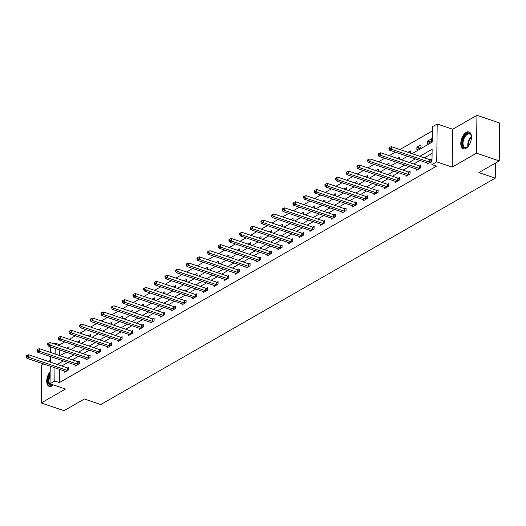 <?xml version="1.0" encoding="UTF-8"?>
<svg xmlns="http://www.w3.org/2000/svg" width="526" height="526" viewBox="0 0 526 526"><rect width="100%" height="100%" fill="white"/><g stroke="black" fill="none" stroke-linecap="round" stroke-linejoin="round"><path stroke-width="0.79" d="M466.207 132.348A8.883 4.76 -71.3 0 0 461.006 141.126A8.883 4.76 -71.3 0 0 463.261 148.74A8.883 4.76 -71.3 0 0 466.016 148.312A8.883 4.76 -71.3 0 0 471.224 139.535A8.883 4.76 -71.3 0 0 468.962 131.914A8.883 4.76 -71.3 0 0 466.207 132.348M50.18 371.672A8.883 4.76 -71.3 0 0 46.761 380.344A8.883 4.76 -71.3 0 0 49.214 386.367A8.883 4.76 -71.3 0 0 51.969 385.933A8.883 4.76 -71.3 0 0 53.317 384.9M412.042 153.671L432.221 142.092L432.405 126.746L437.191 123.998L436.731 161.857L431.945 164.605L432.135 149.252L419.833 156.314M452.669 129.245L452.209 167.104L476.477 153.178L499.24 160.897L499.7 123.031L476.944 115.312L452.669 129.245L437.191 123.998M50.318 360.159L48.195 361.382M43.671 363.972L41.699 365.103L41.238 402.969L65.507 389.036L50.029 383.789L50.246 366.208M54.047 343.886L55.283 343.182L55.269 344.3M64.744 341.907L59.832 344.727L55.283 343.182M432.359 130.928L399.898 149.555M395.374 152.152L389.233 155.676M384.71 158.273L378.569 161.798M374.045 164.395L367.904 167.919M363.381 170.516L357.239 174.04M352.716 176.637L346.575 180.162M342.051 182.759L335.904 186.283M331.38 188.88L325.239 192.404M320.715 195.001L314.574 198.526M310.051 201.123L303.91 204.647M299.386 207.244L293.245 210.768M288.721 213.365L282.58 216.89M278.057 219.487L271.909 223.011M267.392 225.608L261.244 229.132M256.721 231.723L250.58 235.254M246.056 237.844L239.915 241.375M235.392 243.965L229.251 247.496M224.727 250.087L218.586 253.617M214.062 256.208L207.915 259.739M203.398 262.329L197.25 265.86M192.726 268.451L186.585 271.981M182.062 274.572L175.921 278.096M171.397 280.693L165.256 284.218M160.732 286.815L154.591 290.339M150.068 292.936L143.927 296.46M139.403 299.057L133.256 302.582M128.739 305.179L122.591 308.703M118.067 311.3L111.926 314.824M107.403 317.421L101.262 320.945M96.738 323.543L90.597 327.067M86.073 329.664L79.932 333.188M75.409 335.785L69.261 339.309M476.477 153.178L476.944 115.312M499.24 160.897L478.864 172.587L495.249 178.143L100.755 404.547L84.37 398.991L63.994 410.688L41.238 402.969M495.249 178.143L495.433 163.08M59.832 344.727L59.819 345.845M59.767 349.961L59.701 355.543M69.011 348.962L69.037 346.805L66.664 348.166M79.676 342.84L79.702 340.684L77.335 342.045M90.347 336.719L90.373 334.562L88 335.923M101.012 330.598L101.038 328.441L98.664 329.802M111.676 324.476L111.703 322.32L109.329 323.681M122.341 318.355L122.367 316.198L119.994 317.559M133.006 312.24L133.032 310.077L130.658 311.438M143.67 306.119L143.697 303.956L141.33 305.323M154.342 299.998L154.368 297.834L151.994 299.202M165.006 293.876L165.032 291.713L162.659 293.081M175.671 287.755L175.697 285.598L173.324 286.959M186.335 281.634L186.362 279.477L183.988 280.838M197 275.512L197.026 273.356L194.653 274.717M207.665 269.391L207.691 267.234L205.318 268.595M218.329 263.27L218.356 261.113L215.989 262.474M229.001 257.148L229.027 254.992L226.653 256.353M239.665 251.027L239.692 248.87L237.318 250.231M250.33 244.906L250.356 242.749L247.983 244.11M260.995 238.784L261.021 236.628L258.647 237.989M271.659 232.663L271.686 230.506L269.312 231.867M282.324 226.542L282.35 224.385L279.983 225.746M292.995 220.42L293.021 218.264L290.648 219.625M303.66 214.299L303.686 212.142L301.313 213.503M314.324 208.178L314.351 206.021L311.977 207.382M324.989 202.056L325.015 199.9L322.642 201.261M335.654 195.935L335.68 193.778L333.306 195.139M346.318 189.814L346.345 187.657L343.971 189.018M356.983 183.692L357.016 181.536L354.642 182.897M367.654 177.571L367.681 175.414L365.307 176.775M378.319 171.45L378.345 169.293L375.972 170.654M388.984 165.328L389.01 163.172L386.636 164.533M399.648 159.207L399.675 157.05L397.301 158.411M410.313 153.086L410.339 150.929L407.966 152.29M416.875 149.719L420.978 147.365L421.004 144.808L416.908 147.162L416.875 149.719M427.539 143.598L431.642 141.244L431.675 138.686L427.572 141.04L427.539 143.598M59.53 369.357L59.372 382.586L436.495 166.15L431.945 164.605M432.083 153.441L424.383 157.859M419.86 160.456L413.719 163.981M409.195 166.578L403.054 170.102M398.53 172.699L392.389 176.223M387.866 178.82L381.718 182.344M377.195 184.942L371.054 188.466M366.53 191.063L360.389 194.587M355.865 197.178L349.724 200.708M345.201 203.299L339.06 206.83M334.536 209.42L328.395 212.951M323.871 215.542L317.724 219.072M313.207 221.663L307.059 225.194M302.535 227.784L296.394 231.315M291.871 233.906L285.73 237.436M281.206 240.027L275.065 243.551M270.542 246.148L264.4 249.672M259.877 252.27L253.729 255.794M249.212 258.391L243.065 261.915M238.541 264.512L232.4 268.036M227.876 270.634L221.735 274.158M217.212 276.755L211.071 280.279M206.547 282.876L200.406 286.4M195.882 288.998L189.741 292.522M185.218 295.119L179.07 298.643M174.553 301.24L168.405 304.764M163.882 307.362L157.741 310.886M153.217 313.483L147.076 317.007M142.553 319.604L136.412 323.128M131.888 325.725L125.747 329.25M121.223 331.847L115.076 335.371M110.559 337.968L104.411 341.492M99.887 344.089L93.746 347.614M89.223 350.211L83.082 353.735M78.558 356.332L72.417 359.856M67.893 362.453L61.752 365.978M64.672 371.1L64.659 372.184L68.761 369.831L68.788 367.273L67.683 367.904M75.336 364.978L75.323 366.063L79.426 363.709L79.452 361.152L78.348 361.783M86.001 358.857L85.988 359.942L90.091 357.588L90.124 355.03L89.012 355.668M96.666 352.736L96.652 353.82L100.755 351.467L100.788 348.909L99.677 349.547M107.33 346.614L107.317 347.699L111.42 345.345L111.453 342.788L110.348 343.425M117.995 340.493L117.982 341.578L122.085 339.224L122.117 336.666L121.013 337.304M128.666 334.372L128.653 335.457L132.749 333.103L132.782 330.545L131.678 331.183M139.331 328.25L139.318 329.335L143.42 326.981L143.447 324.424L142.342 325.061M149.995 322.129L149.982 323.214L154.085 320.86L154.118 318.302L153.007 318.94M160.66 316.008L160.647 317.093L164.75 314.739L164.783 312.181L163.671 312.819M171.325 309.886L171.312 310.971L175.414 308.617L175.447 306.06L174.343 306.697M181.989 303.765L181.976 304.85L186.079 302.496L186.112 299.938L185.007 300.576M192.654 297.644L192.641 298.729L196.744 296.375L196.777 293.817L195.672 294.455M203.325 291.522L203.312 292.607L207.415 290.253L207.441 287.696L206.337 288.333M213.99 285.401L213.977 286.486L218.08 284.132L218.106 281.574L217.001 282.212M224.655 279.28L224.641 280.365L228.744 278.011L228.777 275.453L227.666 276.091M235.319 273.158L235.306 274.243L239.409 271.889L239.442 269.332L238.331 269.969M245.984 267.037L245.971 268.122L250.074 265.768L250.106 263.21L249.002 263.848M256.649 260.916L256.635 262.001L260.738 259.647L260.771 257.089L259.666 257.727M267.32 254.794L267.307 255.886L271.403 253.525L271.436 250.968L270.331 251.606M277.984 248.673L277.971 249.765L282.074 247.404L282.1 244.846L280.996 245.484M288.649 242.552L288.636 243.643L292.739 241.289L292.772 238.725L291.66 239.363M299.314 236.43L299.301 237.522L303.403 235.168L303.436 232.604L302.325 233.242M309.978 230.309L309.965 231.401L314.068 229.047L314.101 226.482L312.996 227.12M320.643 224.188L320.63 225.279L324.733 222.925L324.766 220.368L323.661 220.999M331.314 218.066L331.301 219.158L335.397 216.804L335.43 214.246L334.326 214.878M341.979 211.945L341.966 213.037L346.069 210.683L346.095 208.125L344.99 208.756M352.644 205.824L352.63 206.915L356.733 204.561L356.76 202.004L355.655 202.635M363.308 199.702L363.295 200.794L367.398 198.44L367.431 195.882L366.32 196.514M373.973 193.581L373.96 194.673L378.062 192.319L378.095 189.761L376.984 190.392M384.637 187.46L384.624 188.551L388.727 186.197L388.76 183.64L387.655 184.271M395.302 181.339L395.289 182.43L399.392 180.076L399.425 177.518L398.32 178.15M405.973 175.217L405.96 176.309L410.056 173.955L410.089 171.397L408.985 172.028M416.638 169.096L416.625 170.187L420.728 167.833L420.754 165.276L419.649 165.907M427.303 162.975L427.29 164.066L431.392 161.712L431.425 159.154L430.314 159.786M452.209 167.104L436.731 161.857M59.372 382.586L54.816 381.041L50.029 383.789M55.098 358.114L55.092 358.528L55.552 358.265M60.076 355.668L66.217 352.144M70.74 349.547L76.881 346.023M81.405 343.425L87.546 339.901M92.07 337.304L98.211 333.78M102.734 331.183L108.882 327.659M113.406 325.068L119.547 321.537M124.07 318.947L130.211 315.416M134.735 312.825L140.876 309.295M145.4 306.704L151.541 303.173M156.064 300.583L162.205 297.052M166.729 294.461L172.876 290.931M177.393 288.34L183.541 284.809M188.065 282.219L194.206 278.695M198.729 276.097L204.87 272.573M209.394 269.976L215.535 266.452M220.059 263.855L226.2 260.331M230.723 257.733L236.871 254.209M241.388 251.612L247.536 248.088M252.059 245.491L258.2 241.967M262.724 239.369L268.865 235.845M273.389 233.248L279.53 229.724M284.053 227.127L290.194 223.603M294.718 221.005L300.859 217.481M305.382 214.884L311.53 211.36M316.047 208.763L322.195 205.239M326.718 202.641L332.859 199.117M337.383 196.52L343.524 192.996M348.048 190.399L354.189 186.875M358.712 184.278L364.853 180.753M369.377 178.156L375.525 174.632M380.042 172.035L386.189 168.511M390.713 165.914L396.854 162.389M401.377 159.792L407.518 156.268M55.217 348.416L55.145 353.998M50.299 362.092L50.364 356.51M50.417 352.394L50.483 346.812M54.98 367.812L54.816 381.041M415.31 158.911L409.169 162.435M404.645 165.032L398.498 168.557M393.981 171.154L387.833 174.678M383.309 177.275L377.168 180.799M372.645 183.396L366.504 186.921M361.98 189.518L355.839 193.042M351.315 195.639L345.174 199.163M340.651 201.76L334.503 205.285M329.986 207.882L323.838 211.406M319.315 214.003L313.174 217.527M308.65 220.124L302.509 223.649M297.986 226.246L291.845 229.77M287.321 232.367L281.18 235.891M276.656 238.488L270.515 242.013M265.992 244.603L259.844 248.134M255.32 250.724L249.179 254.255M244.656 256.846L238.515 260.377M233.991 262.967L227.85 266.498M223.326 269.088L217.185 272.619M212.662 275.21L206.521 278.741M201.997 281.331L195.85 284.862M191.332 287.452L185.185 290.977M180.661 293.574L174.52 297.098M169.997 299.695L163.856 303.219M159.332 305.816L153.191 309.341M148.667 311.938L142.526 315.462M138.003 318.059L131.855 321.583M127.338 324.18L121.19 327.705M116.667 330.302L110.526 333.826M106.002 336.423L99.861 339.947M95.337 342.544L89.196 346.069M84.673 348.666L78.532 352.19M74.008 354.787L67.867 358.311M63.344 360.908L57.196 364.433M419.689 148.108L416.908 147.162M430.353 141.987L427.572 141.04M67.091 370.357L67.118 367.799L28.7 354.767L28.674 357.325L67.091 370.357A1.137 0.5 -179.3 0 0 67.479 370.442L67.65 370.468M26.984 356.45L26.997 355.431L26.313 355.819L26.3 356.845L26.984 356.45L28.674 357.325L26.964 358.311L65.382 371.336A1.137 0.5 -179.3 0 1 65.671 371.481L65.763 371.547M67.118 367.799A1.137 0.5 -179.3 0 0 67.506 367.884L68.781 368.049M28.7 354.767L26.997 355.431M26.3 356.845L26.964 358.311M53.126 384.841A7.686 4.116 108.7 0 1 48.754 383.947A7.686 4.116 108.7 0 1 50.148 374.17M50.128 375.893A7.114 3.813 -71.3 0 0 49.51 383.678A7.114 3.813 -71.3 0 0 50.963 385.091A7.114 3.813 -71.3 0 0 53.054 384.815M50.161 372.947A8.824 4.727 -71.3 0 0 48.155 384.802A8.824 4.727 -71.3 0 0 49.773 386.485M468.515 145.965A7.686 4.116 108.7 0 1 467.41 147.037A7.686 4.116 108.7 0 1 466.759 147.484A7.686 4.116 108.7 0 1 462.222 143.223A7.686 4.116 108.7 0 1 466.924 133.67A7.686 4.116 108.7 0 1 471.224 135.787A7.686 4.116 108.7 0 1 471.447 137.319M471.283 136.056A7.114 3.813 -71.3 0 0 469.58 133.992A7.114 3.813 -71.3 0 0 467.371 134.334A7.114 3.813 -71.3 0 0 463.202 141.369A7.114 3.813 -71.3 0 0 465.01 147.471A7.114 3.813 -71.3 0 0 467.219 147.122A7.114 3.813 -71.3 0 0 467.621 146.866M469.488 132.164A8.824 4.727 -71.3 0 0 466.937 132.644A8.824 4.727 -71.3 0 0 461.795 141.192A8.824 4.727 -71.3 0 0 463.82 148.858M77.756 364.235L77.782 361.678L39.365 348.646L39.338 351.204L77.756 364.235A1.137 0.5 -179.3 0 0 78.144 364.321L78.315 364.347M37.648 350.329L37.662 349.31L36.978 349.698L36.965 350.724L37.648 350.329L39.338 351.204L37.629 352.19L76.046 365.215A1.137 0.5 -179.3 0 1 76.336 365.36L76.428 365.425M77.782 361.678A1.137 0.5 -179.3 0 0 78.177 361.763L79.446 361.927M39.365 348.646L37.662 349.31M36.965 350.724L37.629 352.19M88.421 358.114L88.453 355.556L50.036 342.525L50.003 345.082L88.421 358.114A1.137 0.5 -179.3 0 0 88.809 358.199L88.986 358.226M48.313 344.208L48.326 343.189L47.642 343.583L47.629 344.602L48.313 344.208L50.003 345.082L48.293 346.069L86.711 359.094A1.137 0.5 -179.3 0 1 87 359.238L87.092 359.304M88.453 355.556A1.137 0.5 -179.3 0 0 88.841 355.642L90.11 355.806M50.036 342.525L48.326 343.189M47.629 344.602L48.293 346.069M99.085 351.993L99.118 349.435L60.7 336.403L60.668 338.961L99.085 351.993A1.137 0.5 -179.3 0 0 99.473 352.078L99.651 352.104M58.978 338.087L58.991 337.067L58.307 337.462L58.294 338.481L58.978 338.087L60.668 338.961L58.958 339.947L97.376 352.972A1.137 0.5 -179.3 0 1 97.665 353.117L97.757 353.183M99.118 349.435A1.137 0.5 -179.3 0 0 99.506 349.52L100.775 349.685M60.7 336.403L58.991 337.067M58.294 338.481L58.958 339.947M109.75 345.871L109.783 343.314L71.365 330.282L71.332 332.846L109.75 345.871A1.137 0.5 -179.3 0 0 110.138 345.957L110.315 345.983M69.649 331.972L69.662 330.946L68.978 331.341L68.965 332.36L69.649 331.972L71.332 332.846L69.623 333.826L108.04 346.851A1.137 0.5 -179.3 0 1 108.33 346.996L108.428 347.068M109.783 343.314A1.137 0.5 -179.3 0 0 110.171 343.399L111.44 343.563M71.365 330.282L69.662 330.946M68.965 332.36L69.623 333.826M120.415 339.75L120.447 337.192L82.03 324.161L81.997 326.725L120.415 339.75A1.137 0.5 -179.3 0 0 120.809 339.835L120.98 339.862M80.314 325.85L80.327 324.825L79.643 325.219L79.63 326.238L80.314 325.85L81.997 326.725L80.287 327.705L118.705 340.73A1.137 0.5 -179.3 0 1 119.001 340.874L119.093 340.947M120.447 337.192A1.137 0.5 -179.3 0 0 120.835 337.278L122.111 337.442M82.03 324.161L80.327 324.825M79.63 326.238L80.287 327.705M131.079 333.629L131.112 331.071L92.694 318.046L92.661 320.604L131.079 333.629A1.137 0.5 -179.3 0 0 131.474 333.714L131.645 333.74M90.978 319.729L90.991 318.703L90.308 319.098L90.294 320.117L90.978 319.729L92.661 320.604L90.959 321.583L129.376 334.608A1.137 0.5 -179.3 0 1 129.666 334.753L129.758 334.825M131.112 331.071A1.137 0.5 -179.3 0 0 131.5 331.156L132.776 331.321M92.694 318.046L90.991 318.703M90.294 320.117L90.959 321.583M141.75 327.507L141.777 324.95L103.359 311.925L103.333 314.482L141.75 327.507A1.137 0.5 -179.3 0 0 142.138 327.593L142.309 327.619M101.643 313.608L101.656 312.582L100.972 312.977L100.959 313.996L101.643 313.608L103.333 314.482L101.623 315.462L140.041 328.487A1.137 0.5 -179.3 0 1 140.33 328.632L140.422 328.704M141.777 324.95A1.137 0.5 -179.3 0 0 142.171 325.035L143.44 325.2M103.359 311.925L101.656 312.582M100.959 313.996L101.623 315.462M152.415 321.386L152.448 318.828L114.03 305.803L113.997 308.361L152.415 321.386A1.137 0.5 -179.3 0 0 152.803 321.471L152.974 321.498M112.308 307.486L112.321 306.461L111.637 306.855L111.624 307.874L112.308 307.486L113.997 308.361L112.288 309.341L150.706 322.366A1.137 0.5 -179.3 0 1 150.995 322.51L151.087 322.583M152.448 318.828A1.137 0.5 -179.3 0 0 152.836 318.914L154.105 319.078M114.03 305.803L112.321 306.461M111.624 307.874L112.288 309.341M163.08 315.265L163.113 312.707L124.695 299.682L124.662 302.24L163.08 315.265A1.137 0.5 -179.3 0 0 163.468 315.35L163.645 315.376M122.972 301.365L122.985 300.339L122.302 300.734L122.288 301.753L122.972 301.365L124.662 302.24L122.953 303.219L161.37 316.244A1.137 0.5 -179.3 0 1 161.66 316.389L161.752 316.461M163.113 312.707A1.137 0.5 -179.3 0 0 163.501 312.792L164.769 312.957M124.695 299.682L122.985 300.339M122.288 301.753L122.953 303.219M173.744 309.143L173.777 306.586L135.36 293.561L135.327 296.118L173.744 309.143A1.137 0.5 -179.3 0 0 174.132 309.229L174.31 309.255M133.643 295.244L133.65 294.218L132.966 294.613L132.96 295.632L133.643 295.244L135.327 296.118L133.617 297.098L172.035 310.123A1.137 0.5 -179.3 0 1 172.324 310.268L172.416 310.34M173.777 306.586A1.137 0.5 -179.3 0 0 174.165 306.671L175.434 306.836M135.36 293.561L133.65 294.218M132.96 295.632L133.617 297.098M184.409 303.022L184.442 300.464L146.024 287.439L145.991 289.997L184.409 303.022A1.137 0.5 -179.3 0 0 184.797 303.108L184.974 303.134M144.308 289.122L144.321 288.097L143.637 288.491L143.624 289.51L144.308 289.122L145.991 289.997L144.282 290.977L182.7 304.002A1.137 0.5 -179.3 0 1 182.989 304.146L183.087 304.219M184.442 300.464A1.137 0.5 -179.3 0 0 184.83 300.55L186.105 300.714M146.024 287.439L144.321 288.097M143.624 289.51L144.282 290.977M195.074 296.901L195.107 294.343L156.689 281.318L156.656 283.876L195.074 296.901A1.137 0.5 -179.3 0 0 195.468 296.986L195.639 297.012M154.973 283.001L154.986 281.975L154.302 282.37L154.289 283.389L154.973 283.001L156.656 283.876L154.946 284.855L193.364 297.88A1.137 0.5 -179.3 0 1 193.66 298.025L193.752 298.097M195.107 294.343A1.137 0.5 -179.3 0 0 195.494 294.428L196.77 294.593M156.689 281.318L154.986 281.975M154.289 283.389L154.946 284.855M205.745 290.779L205.771 288.222L167.353 275.197L167.327 277.754L205.745 290.779A1.137 0.5 -179.3 0 0 206.133 290.871L206.304 290.891M165.637 276.88L165.651 275.854L164.967 276.249L164.954 277.268L165.637 276.88L167.327 277.754L165.618 278.734L204.035 291.766A1.137 0.5 -179.3 0 1 204.325 291.904L204.417 291.976M205.771 288.222A1.137 0.5 -179.3 0 0 206.166 288.307L207.435 288.472M167.353 275.197L165.651 275.854M164.954 277.268L165.618 278.734M216.41 284.658L216.436 282.1L178.018 269.075L177.992 271.633L216.41 284.658A1.137 0.5 -179.3 0 0 216.797 284.75L216.968 284.77M176.302 270.758L176.315 269.733L175.631 270.127L175.618 271.146L176.302 270.758L177.992 271.633L176.282 272.613L214.7 285.644A1.137 0.5 -179.3 0 1 214.989 285.782L215.081 285.855M216.436 282.1A1.137 0.5 -179.3 0 0 216.83 282.186L218.099 282.35M178.018 269.075L176.315 269.733M175.618 271.146L176.282 272.613M227.074 278.537L227.107 275.979L188.689 262.954L188.656 265.512L227.074 278.537A1.137 0.5 -179.3 0 0 227.462 278.629L227.64 278.649M186.967 264.637L186.98 263.611L186.296 264.006L186.283 265.032L186.967 264.637L188.656 265.512L186.947 266.491L225.365 279.523A1.137 0.5 -179.3 0 1 225.654 279.661L225.746 279.733M227.107 275.979A1.137 0.5 -179.3 0 0 227.495 276.071L228.764 276.229M188.689 262.954L186.98 263.611M186.283 265.032L186.947 266.491M237.739 272.415L237.772 269.858L199.354 256.833L199.321 259.39L237.739 272.415A1.137 0.5 -179.3 0 0 238.127 272.507L238.304 272.527M197.631 258.516L197.644 257.49L196.961 257.885L196.948 258.91L197.631 258.516L199.321 259.39L197.612 260.37L236.029 273.402A1.137 0.5 -179.3 0 1 236.319 273.54L236.411 273.612M237.772 269.858A1.137 0.5 -179.3 0 0 238.16 269.95L239.429 270.108M199.354 256.833L197.644 257.49M196.948 258.91L197.612 260.37M248.404 266.294L248.436 263.736L210.019 250.711L209.986 253.269L248.404 266.294A1.137 0.5 -179.3 0 0 248.791 266.386L248.969 266.406M208.303 252.395L208.316 251.369L207.632 251.763L207.619 252.789L208.303 252.395L209.986 253.269L208.276 254.249L246.694 267.28A1.137 0.5 -179.3 0 1 246.983 267.418L247.082 267.491M248.436 263.736A1.137 0.5 -179.3 0 0 248.824 263.828L250.093 263.986M210.019 250.711L208.316 251.369M207.619 252.789L208.276 254.249M259.068 260.173L259.101 257.615L220.683 244.59L220.65 247.148L259.068 260.173A1.137 0.5 -179.3 0 0 259.463 260.265L259.634 260.285M218.967 246.273L218.98 245.248L218.297 245.642L218.283 246.668L218.967 246.273L220.65 247.148L218.941 248.127L257.359 261.159A1.137 0.5 -179.3 0 1 257.655 261.297L257.747 261.369M259.101 257.615A1.137 0.5 -179.3 0 0 259.489 257.707L260.764 257.865M220.683 244.59L218.98 245.248M218.283 246.668L218.941 248.127M269.739 254.051L269.766 251.494L231.348 238.469L231.322 241.026L269.739 254.051A1.137 0.5 -179.3 0 0 270.127 254.143L270.298 254.163M229.632 240.152L229.645 239.126L228.961 239.521L228.948 240.546L229.632 240.152L231.322 241.026L229.612 242.006L268.03 255.038A1.137 0.5 -179.3 0 1 268.319 255.182L268.411 255.248M269.766 251.494A1.137 0.5 -179.3 0 0 270.154 251.586L271.429 251.744M231.348 238.469L229.645 239.126M228.948 240.546L229.612 242.006M280.404 247.937L280.43 245.372L242.013 232.347L241.986 234.905L280.404 247.937A1.137 0.5 -179.3 0 0 280.792 248.022L280.963 248.042M240.297 234.031L240.31 233.005L239.626 233.399L239.613 234.425L240.297 234.031L241.986 234.905L240.277 235.885L278.695 248.916A1.137 0.5 -179.3 0 1 278.984 249.061L279.076 249.127M280.43 245.372A1.137 0.5 -179.3 0 0 280.825 245.464L282.094 245.622M242.013 232.347L240.31 233.005M239.613 234.425L240.277 235.885M291.069 241.815L291.102 239.251L252.684 226.226L252.651 228.784L291.069 241.815A1.137 0.5 -179.3 0 0 291.457 241.901L291.628 241.921M250.961 227.909L250.974 226.884L250.291 227.278L250.277 228.304L250.961 227.909L252.651 228.784L250.941 229.763L289.359 242.795A1.137 0.5 -179.3 0 1 289.648 242.94L289.741 243.005M291.102 239.251A1.137 0.5 -179.3 0 0 291.489 239.343L292.758 239.501M252.684 226.226L250.974 226.884M250.277 228.304L250.941 229.763M301.733 235.694L301.766 233.13L263.348 220.105L263.316 222.662L301.733 235.694A1.137 0.5 -179.3 0 0 302.121 235.78L302.299 235.799M261.626 221.788L261.639 220.762L260.955 221.157L260.942 222.182L261.626 221.788L263.316 222.662L261.606 223.642L300.024 236.674A1.137 0.5 -179.3 0 1 300.313 236.818L300.405 236.884M301.766 233.13A1.137 0.5 -179.3 0 0 302.154 233.222L303.423 233.38M263.348 220.105L261.639 220.762M260.942 222.182L261.606 223.642M312.398 229.573L312.431 227.015L274.013 213.983L273.98 216.541L312.398 229.573A1.137 0.5 -179.3 0 0 312.786 229.658L312.963 229.678M272.297 215.667L272.304 214.641L271.62 215.035L271.613 216.061L272.297 215.667L273.98 216.541L272.271 217.521L310.688 230.552A1.137 0.5 -179.3 0 1 310.978 230.697L311.076 230.763M312.431 227.015A1.137 0.5 -179.3 0 0 312.819 227.1L314.088 227.258M274.013 213.983L272.304 214.641M271.613 216.061L272.271 217.521M323.063 223.451L323.095 220.894L284.678 207.862L284.645 210.42L323.063 223.451A1.137 0.5 -179.3 0 0 323.451 223.537L323.628 223.557M282.962 209.545L282.975 208.52L282.291 208.914L282.278 209.94L282.962 209.545L284.645 210.42L282.935 211.399L321.353 224.431A1.137 0.5 -179.3 0 1 321.642 224.576L321.741 224.641M323.095 220.894A1.137 0.5 -179.3 0 0 323.483 220.979L324.759 221.137M284.678 207.862L282.975 208.52M282.278 209.94L282.935 211.399M333.727 217.33L333.76 214.772L295.342 201.741L295.31 204.298L333.727 217.33A1.137 0.5 -179.3 0 0 334.122 217.416L334.293 217.435M293.626 203.424L293.639 202.398L292.956 202.793L292.943 203.818L293.626 203.424L295.31 204.298L293.6 205.278L332.018 218.31A1.137 0.5 -179.3 0 1 332.314 218.454L332.406 218.52M333.76 214.772A1.137 0.5 -179.3 0 0 334.148 214.858L335.424 215.016M295.342 201.741L293.639 202.398M292.943 203.818L293.6 205.278M344.398 211.209L344.425 208.651L306.007 195.619L305.981 198.177L344.398 211.209A1.137 0.5 -179.3 0 0 344.786 211.294L344.957 211.314M304.291 197.303L304.304 196.277L303.62 196.671L303.607 197.697L304.291 197.303L305.981 198.177L304.271 199.157L342.689 212.188A1.137 0.5 -179.3 0 1 342.978 212.333L343.07 212.399M344.425 208.651A1.137 0.5 -179.3 0 0 344.819 208.737L346.088 208.894M306.007 195.619L304.304 196.277M303.607 197.697L304.271 199.157M355.063 205.087L355.096 202.53L316.678 189.498L316.645 192.056L355.063 205.087A1.137 0.5 -179.3 0 0 355.451 205.173L355.622 205.193M314.956 191.181L314.969 190.162L314.285 190.55L314.272 191.576L314.956 191.181L316.645 192.056L314.936 193.035L353.354 206.067A1.137 0.5 -179.3 0 1 353.643 206.212L353.735 206.277M355.096 202.53A1.137 0.5 -179.3 0 0 355.484 202.615L356.753 202.773M316.678 189.498L314.969 190.162M314.272 191.576L314.936 193.035M365.728 198.966L365.761 196.408L327.343 183.377L327.31 185.934L365.728 198.966A1.137 0.5 -179.3 0 0 366.116 199.052L366.293 199.071M325.62 185.06L325.633 184.041L324.95 184.429L324.936 185.454L325.62 185.06L327.31 185.934L325.601 186.914L364.018 199.946A1.137 0.5 -179.3 0 1 364.308 200.09L364.4 200.156M365.761 196.408A1.137 0.5 -179.3 0 0 366.149 196.494L367.418 196.652M327.343 183.377L325.633 184.041M324.936 185.454L325.601 186.914M376.392 192.845L376.425 190.287L338.008 177.255L337.975 179.813L376.392 192.845A1.137 0.5 -179.3 0 0 376.78 192.93L376.958 192.95M336.292 178.939L336.298 177.919L335.614 178.307L335.608 179.333L336.292 178.939L337.975 179.813L336.265 180.793L374.683 193.824A1.137 0.5 -179.3 0 1 374.972 193.969L375.064 194.035M376.425 190.287A1.137 0.5 -179.3 0 0 376.813 190.373L378.082 190.53M338.008 177.255L336.298 177.919M335.608 179.333L336.265 180.793M387.057 186.723L387.09 184.166L348.672 171.134L348.639 173.692L387.057 186.723A1.137 0.5 -179.3 0 0 387.445 186.809L387.623 186.829M346.956 172.817L346.969 171.798L346.286 172.186L346.272 173.212L346.956 172.817L348.639 173.692L346.93 174.671L385.348 187.703A1.137 0.5 -179.3 0 1 385.637 187.848L385.736 187.913M387.09 184.166A1.137 0.5 -179.3 0 0 387.478 184.251L388.753 184.416M348.672 171.134L346.969 171.798M346.272 173.212L346.93 174.671M397.722 180.602L397.755 178.044L359.337 165.013L359.304 167.57L397.722 180.602A1.137 0.5 -179.3 0 0 398.116 180.688L398.287 180.707M357.621 166.696L357.634 165.677L356.95 166.065L356.937 167.09L357.621 166.696L359.304 167.57L357.595 168.55L396.012 181.582A1.137 0.5 -179.3 0 1 396.308 181.726L396.4 181.792M397.755 178.044A1.137 0.5 -179.3 0 0 398.143 178.13L399.418 178.294M359.337 165.013L357.634 165.677M356.937 167.09L357.595 168.55M408.393 174.481L408.419 171.923L370.002 158.891L369.975 161.449L408.393 174.481A1.137 0.5 -179.3 0 0 408.781 174.566L408.952 174.586M368.285 160.575L368.299 159.556L367.615 159.943L367.602 160.969L368.285 160.575L369.975 161.449L368.266 162.429L406.683 175.46A1.137 0.5 -179.3 0 1 406.973 175.605L407.065 175.671M408.419 171.923A1.137 0.5 -179.3 0 0 408.807 172.009L410.083 172.173M370.002 158.891L368.299 159.556M367.602 160.969L368.266 162.429M419.058 168.359L419.084 165.802L380.666 152.77L380.64 155.328L419.058 168.359A1.137 0.5 -179.3 0 0 419.446 168.445L419.617 168.465M378.95 154.453L378.963 153.434L378.279 153.822L378.266 154.848L378.95 154.453L380.64 155.328L378.93 156.314L417.348 169.339A1.137 0.5 -179.3 0 1 417.637 169.484L417.729 169.55M419.084 165.802A1.137 0.5 -179.3 0 0 419.478 165.887L420.747 166.052M380.666 152.77L378.963 153.434M378.266 154.848L378.93 156.314M429.722 162.238L429.755 159.68L391.337 146.649L391.305 149.206L429.722 162.238A1.137 0.5 -179.3 0 0 430.11 162.324L430.281 162.343M389.615 148.332L389.628 147.313L388.944 147.701L388.931 148.726L389.615 148.332L391.305 149.206L389.595 150.193L428.013 163.218A1.137 0.5 -179.3 0 1 428.302 163.362L428.394 163.428M429.755 159.68A1.137 0.5 -179.3 0 0 430.143 159.766L431.412 159.93M391.337 146.649L389.628 147.313M388.931 148.726L389.595 150.193M67.479 370.442L67.506 367.884M467.936 146.576A7.114 3.813 108.7 0 1 471.362 136.477M471.434 137.187A6.884 3.689 -71.3 0 0 468.429 146.064M78.144 364.321L78.177 361.763M88.809 358.199L88.841 355.642M99.473 352.078L99.506 349.52M110.138 345.957L110.171 343.399M120.809 339.835L120.835 337.278M131.474 333.714L131.5 331.156M142.138 327.593L142.171 325.035M152.803 321.471L152.836 318.914M163.468 315.35L163.501 312.792M174.132 309.229L174.165 306.671M184.797 303.108L184.83 300.55M195.468 296.986L195.494 294.428M206.133 290.871L206.166 288.307M216.797 284.75L216.83 282.186M227.462 278.629L227.495 276.071M238.127 272.507L238.16 269.95M248.791 266.386L248.824 263.828M259.463 260.265L259.489 257.707M270.127 254.143L270.154 251.586M280.792 248.022L280.825 245.464M291.457 241.901L291.489 239.343M302.121 235.78L302.154 233.222M312.786 229.658L312.819 227.1M323.451 223.537L323.483 220.979M334.122 217.416L334.148 214.858M344.786 211.294L344.819 208.737M355.451 205.173L355.484 202.615M366.116 199.052L366.149 196.494M376.78 192.93L376.813 190.373M387.445 186.809L387.478 184.251M398.116 180.688L398.143 178.13M408.781 174.566L408.807 172.009M419.446 168.445L419.478 165.887M430.11 162.324L430.143 159.766"/></g></svg>
